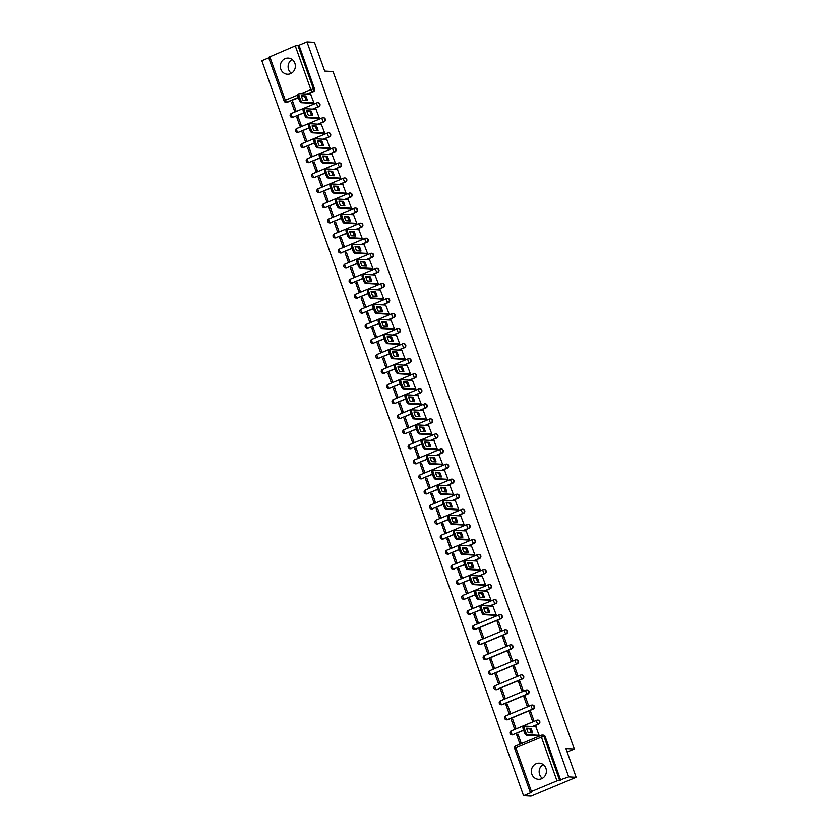 <?xml version="1.0" encoding="UTF-8"?>
<svg xmlns="http://www.w3.org/2000/svg" width="838" height="838" viewBox="0 0 838 838"><rect width="100%" height="100%" fill="white"/><g stroke="black" fill="none" stroke-linecap="round" stroke-linejoin="round"><path stroke-width="1.26" d="M312.951 109.139L318.807 106.698A2.074 1.927 -86.8 0 0 318.031 102.697M318.314 124.202L324.17 121.761A2.074 1.927 -86.8 0 0 323.395 117.76M323.667 139.255L329.533 136.814A2.074 1.927 -86.8 0 0 328.747 132.813M329.03 154.318L334.896 151.877A2.074 1.927 -86.8 0 0 334.111 147.876M334.393 169.37L340.249 166.93A2.074 1.927 -86.8 0 0 339.474 162.928M339.757 184.433L345.612 181.993A2.074 1.927 -86.8 0 0 344.837 177.991M345.12 199.496L350.975 197.045A2.074 1.927 -86.8 0 0 350.2 193.054M350.483 214.549L356.339 212.108A2.074 1.927 -86.8 0 0 355.563 208.107M355.846 229.612L361.702 227.161A2.074 1.927 -86.8 0 0 360.927 223.17M361.209 244.665L367.065 242.224A2.074 1.927 -86.8 0 0 366.29 238.222M366.573 259.728L372.428 257.287A2.074 1.927 -86.8 0 0 371.653 253.286M371.925 274.78L377.791 272.34A2.074 1.927 -86.8 0 0 377.006 268.338M377.289 289.843L383.155 287.403A2.074 1.927 -86.8 0 0 382.369 283.401M382.652 304.896L388.507 302.455A2.074 1.927 -86.8 0 0 387.732 298.454M388.015 319.959L393.87 317.518A2.074 1.927 -86.8 0 0 393.095 313.517M393.378 335.011L399.234 332.571A2.074 1.927 -86.8 0 0 398.459 328.58M398.741 350.075L404.597 347.634A2.074 1.927 -86.8 0 0 403.822 343.632M404.105 365.138L409.96 362.686A2.074 1.927 -86.8 0 0 409.185 358.695M409.468 380.19L415.323 377.749A2.074 1.927 -86.8 0 0 414.548 373.748M414.831 395.253L420.686 392.813A2.074 1.927 -86.8 0 0 419.911 388.811M420.184 410.306L426.05 407.865A2.074 1.927 -86.8 0 0 425.264 403.864M425.547 425.369L431.413 422.928A2.074 1.927 -86.8 0 0 430.627 418.927M430.91 440.421L436.766 437.981A2.074 1.927 -86.8 0 0 435.99 433.979M436.273 455.484L442.129 453.044A2.074 1.927 -86.8 0 0 441.354 449.042M441.636 470.537L447.492 468.096A2.074 1.927 -86.8 0 0 446.717 464.095M447 485.6L452.855 483.159A2.074 1.927 -86.8 0 0 452.08 479.158M452.363 500.663L458.218 498.212A2.074 1.927 -86.8 0 0 457.443 494.221M457.726 515.716L463.582 513.275A2.074 1.927 -86.8 0 0 462.806 509.274M463.089 530.779L468.945 528.328A2.074 1.927 -86.8 0 0 468.17 524.337M468.442 545.831L474.308 543.391A2.074 1.927 -86.8 0 0 473.522 539.389M473.805 560.894L479.671 558.454A2.074 1.927 -86.8 0 0 478.886 554.452M479.168 575.947L485.024 573.506A2.074 1.927 -86.8 0 0 484.249 569.505M484.532 591.01L490.387 588.569A2.074 1.927 -86.8 0 0 489.612 584.568M489.895 606.063L495.75 603.622A2.074 1.927 -86.8 0 0 494.975 599.62M474.559 629.443A2.074 1.927 -86.8 0 0 475.565 629.338L501.114 618.685A2.074 1.927 -86.8 0 0 500.338 614.683M479.923 644.506A2.074 1.927 -86.8 0 0 480.928 644.391L506.477 633.738A2.074 1.927 -86.8 0 0 505.702 629.747M485.286 659.569A2.074 1.927 -86.8 0 0 486.291 659.454L511.84 648.801A2.074 1.927 -86.8 0 0 511.065 644.799M490.649 674.621A2.074 1.927 -86.8 0 0 491.655 674.506L517.203 663.853A2.074 1.927 -86.8 0 0 516.428 659.862M496.002 689.684A2.074 1.927 -86.8 0 0 497.018 689.569L522.566 678.916A2.074 1.927 -86.8 0 0 521.781 674.915M501.365 704.737A2.074 1.927 -86.8 0 0 502.381 704.622L527.93 693.979A2.074 1.927 -86.8 0 0 527.144 689.978M506.728 719.8A2.074 1.927 -86.8 0 0 507.744 719.685L533.282 709.032A2.074 1.927 -86.8 0 0 532.507 705.03M532.79 726.536L538.645 724.095A2.074 1.927 -86.8 0 0 537.87 720.093M531.837 774.134A8.087 7.532 -86.8 0 0 538.425 779.267A8.087 7.532 -86.8 0 0 545.926 768.268A8.087 7.532 -86.8 0 0 539.337 763.135A8.087 7.532 -86.8 0 0 531.837 774.134M543.171 764.518A8.087 7.532 -86.8 0 0 539.641 774.574A8.087 7.532 -86.8 0 0 542.395 778.324M280.782 69.093A8.087 7.532 -86.8 0 0 287.371 74.236A8.087 7.532 -86.8 0 0 294.871 63.227A8.087 7.532 -86.8 0 0 288.282 58.094A8.087 7.532 -86.8 0 0 280.782 69.093M292.116 59.488A8.087 7.532 -86.8 0 0 288.586 69.533A8.087 7.532 -86.8 0 0 291.341 73.283M268.726 57.843L261.844 60.713L523.551 795.681L531.543 792.35L530.234 792.224L531.439 791.491L556.977 780.838L541.411 737.115L515.862 747.758L531.439 791.491M576.156 777.287L568.688 776.868L306.98 41.9L314.449 42.319L324.694 71.083L333.053 71.555L574.281 748.994L565.912 748.523L576.156 777.287L531.02 796.1L523.551 795.681M268.673 57.319L295.269 45.88L298.988 45.231L314.564 88.954A2.074 1.927 93.2 0 1 313.443 91.646L307.588 94.086M302.214 96.318L301.596 96.58M298.454 97.889L286.732 102.226A2.074 1.927 93.2 0 1 285.926 102.362L287.088 102.425A2.074 1.927 -86.8 0 0 287.895 102.288M298.988 45.231L306.98 41.9M560.695 780.188L545.129 736.466L541.411 737.115A2.074 0.681 -112.6 0 1 541.358 735.24A2.074 0.681 -112.6 0 1 541.474 735.219A2.074 1.927 93.2 0 1 543.967 736.403L559.533 780.126L568.688 776.868M559.533 780.126L556.977 780.838M537.734 735.785L539.117 735.314L535.838 726.703M516.617 734.716L519.707 743.4L521.068 742.835L517.968 734.151L516.617 734.716L518.209 734.811M511.253 719.653L514.354 728.348L515.705 727.782L512.615 719.098L511.253 719.653L512.846 719.748M529.312 712.132L532.402 720.816L533.754 720.251L530.664 711.567L529.312 712.132L530.894 712.216M505.89 704.601L508.991 713.285L510.342 712.719L507.252 704.035L505.89 704.601L507.482 704.685M523.949 697.069L527.039 705.764L528.401 705.198L525.3 696.504L523.949 697.069L525.531 697.164M500.537 689.538L503.628 698.232L504.979 697.666L501.889 688.972L500.537 689.538L502.119 689.632M518.586 682.017L521.676 690.701L523.038 690.135L519.937 681.451L518.586 682.017L520.178 682.101M495.174 674.485L498.264 683.169L499.616 682.603L496.525 673.92L495.174 674.485L496.756 674.569M513.223 666.954L516.323 675.648L517.675 675.082L514.574 666.388L513.223 666.954L514.815 667.048M489.811 659.422L492.901 668.116L494.252 667.551L491.162 658.857L489.811 659.422L491.393 659.516M507.859 651.901L510.96 660.585L512.311 660.019L509.221 651.336L507.859 651.901L509.452 651.985M484.448 644.37L487.538 653.053L488.889 652.488L485.799 643.804L484.448 644.37L486.03 644.453M502.496 636.838L505.597 645.532L506.948 644.967L503.858 636.272L502.496 636.838L504.088 636.932M479.085 629.307L482.175 638.001L483.536 637.435L480.436 628.741L479.085 629.307L480.666 629.401M497.144 621.786L500.234 630.469L501.585 629.904L498.495 621.22L497.144 621.786L498.725 621.869M473.721 614.254L476.812 622.938L478.173 622.372L475.073 613.688L473.721 614.254L475.314 614.338M494.839 615.322L496.222 614.851L492.943 606.241M468.358 599.191L471.448 607.875L472.81 607.32L469.709 598.625L468.358 599.191L469.95 599.285M489.476 600.259L490.859 599.788L487.58 591.178M462.995 584.128L466.096 592.822L467.447 592.257L464.357 583.573L462.995 584.128L464.587 584.222M484.113 585.207L485.495 584.725L482.217 576.125M457.632 569.075L460.732 577.759L462.084 577.193L458.994 568.51L457.632 569.075L459.224 569.159M478.749 570.144L480.143 569.672L476.853 561.062M452.279 554.012L455.369 562.707L456.72 562.141L453.63 553.457L452.279 554.012L453.861 554.107M473.386 555.081L474.779 554.609L471.49 546.009M446.916 538.96L450.006 547.643L451.357 547.078L448.267 538.394L446.916 538.96L448.498 539.044M468.023 540.028L469.416 539.557L466.127 530.946M441.553 523.897L444.643 532.591L445.994 532.025L442.904 523.331L441.553 523.897L443.134 523.991M462.67 524.965L464.053 524.494L460.764 515.883M436.189 508.844L439.28 517.528L440.631 516.962L437.541 508.278L436.189 508.844L437.771 508.928M457.307 509.913L458.69 509.441L455.411 500.831M430.826 493.781L433.916 502.475L435.278 501.91L432.178 493.215L430.826 493.781L432.408 493.875M451.944 494.849L453.327 494.378L450.048 485.768M425.463 478.728L428.553 487.412L429.915 486.847L426.814 478.163L425.463 478.728L427.055 478.812M446.581 479.797L447.963 479.326L444.685 470.715M420.1 463.665L423.19 472.349L424.552 471.794L421.451 463.1L420.1 463.665L421.692 463.76M441.217 464.734L442.6 464.262L439.322 455.652M414.737 448.613L417.837 457.297L419.189 456.731L416.098 448.047L414.737 448.613L416.329 448.697M435.854 449.681L437.237 449.199L433.958 440.599M409.373 433.55L412.474 442.234L413.825 441.668L410.735 432.984L409.373 433.55L410.966 433.644M430.491 434.618L431.884 434.147L428.595 425.536M404.021 418.487L407.111 427.181L408.462 426.615L405.372 417.932L404.021 418.487L405.602 418.581M425.128 419.566L426.521 419.084L423.232 410.484M398.658 403.434L401.748 412.118L403.099 411.552L400.009 402.869L398.658 403.434L400.239 403.518M419.765 404.503L421.158 404.031L417.869 395.421M393.294 388.371L396.384 397.065L397.736 396.5L394.646 387.805L393.294 388.371L394.876 388.465M414.412 389.44L415.795 388.968L412.506 380.358M387.931 373.319L391.021 382.002L392.373 381.437L389.282 372.753L387.931 373.319L389.513 373.402M409.049 374.387L410.431 373.916L407.153 365.305M382.568 358.255L385.658 366.95L387.02 366.384L383.919 357.69L382.568 358.255L384.15 358.35M403.686 359.324L405.068 358.853L401.79 350.242M377.205 343.203L380.295 351.887L381.657 351.321L378.556 342.637L377.205 343.203L378.797 343.287M398.322 344.271L399.705 343.8L396.426 335.19M371.842 328.14L374.942 336.824L376.293 336.268L373.193 327.574L371.842 328.14L373.434 328.234M392.959 329.208L394.342 328.737L391.063 320.126M366.478 313.087L369.579 321.771L370.93 321.205L367.84 312.522L366.478 313.087L368.071 313.171M387.596 314.156L388.979 313.684L385.7 305.074M361.115 298.024L364.216 306.708L365.567 306.153L362.477 297.459L361.115 298.024L362.707 298.119M382.233 299.093L383.626 298.621L380.337 290.011M355.762 282.961L358.853 291.655L360.204 291.09L357.114 282.406L355.762 282.961L357.344 283.055M376.87 284.04L378.263 283.558L374.974 274.958M350.399 267.909L353.489 276.592L354.841 276.027L351.751 267.343L350.399 267.909L351.981 267.992M371.506 268.977L372.9 268.506L369.61 259.895M345.036 252.846L348.126 261.54L349.477 260.974L346.387 252.29L345.036 252.846L346.618 252.94M366.154 253.914L367.536 253.443L364.247 244.843M339.673 237.793L342.763 246.477L344.114 245.911L341.024 237.227L339.673 237.793L341.255 237.877M360.79 238.861L362.173 238.39L358.894 229.78M334.31 222.73L337.4 231.424L338.762 230.859L335.661 222.164L334.31 222.73L335.891 222.824M355.427 223.798L356.81 223.327L353.531 214.717M328.946 207.677L332.037 216.361L333.398 215.795L330.298 207.112L328.946 207.677L330.539 207.761M350.064 208.746L351.447 208.274L348.168 199.664M323.583 192.614L326.684 201.309L328.035 200.743L324.935 192.049L323.583 192.614L325.175 192.709M344.701 193.683L346.084 193.211L342.805 184.601M318.22 177.562L321.321 186.246L322.672 185.68L319.582 176.996L318.22 177.562L319.812 177.646M339.338 178.63L340.72 178.159L337.442 169.548M312.857 162.499L315.957 171.182L317.309 170.627L314.219 161.933L312.857 162.499L314.449 162.593M333.974 163.567L335.368 163.096L332.078 154.485M307.504 147.446L310.594 156.13L311.946 155.564L308.855 146.88L307.504 147.446L309.086 147.53M328.611 148.515L330.004 148.033L326.715 139.433M302.141 132.383L305.231 141.067L306.582 140.501L303.492 131.817L302.141 132.383L303.723 132.477M323.248 133.452L324.641 132.98L321.352 124.37M296.778 117.32L299.868 126.014L301.219 125.449L298.129 116.765L296.778 117.32L298.359 117.414M317.895 118.388L319.278 117.917L315.989 109.317M291.415 102.267L294.505 110.951L295.856 110.386L292.766 101.702L291.415 102.267L292.996 102.351M312.532 103.336L313.915 102.865L310.636 94.254M307.577 111.381L306.959 111.632M303.806 112.952L292.85 117.33A2.074 1.927 93.2 0 1 292.043 117.467L292.452 117.488A2.074 1.927 -86.8 0 0 293.258 117.351M312.941 126.444L312.323 126.695M309.17 128.005L298.213 132.383A2.074 1.927 93.2 0 1 297.406 132.519L297.815 132.551A2.074 1.927 -86.8 0 0 298.621 132.404M318.304 141.496L317.686 141.758M314.533 143.068L303.566 147.446A2.074 1.927 93.2 0 1 302.769 147.582L303.178 147.603A2.074 1.927 -86.8 0 0 303.985 147.467M323.667 156.559L323.049 156.811M319.896 158.12L308.929 162.499A2.074 1.927 93.2 0 1 308.133 162.635L308.541 162.666A2.074 1.927 -86.8 0 0 309.348 162.52M329.03 171.612L328.412 171.874M325.259 173.183L314.292 177.562A2.074 1.927 93.2 0 1 313.485 177.698L313.904 177.719A2.074 1.927 -86.8 0 0 314.711 177.583M334.383 186.675L333.775 186.926M330.622 188.246L319.655 192.614A2.074 1.927 93.2 0 1 318.849 192.761L319.268 192.782A2.074 1.927 -86.8 0 0 320.074 192.646M339.746 201.728L339.128 201.989M335.986 203.299L325.018 207.677A2.074 1.927 93.2 0 1 324.212 207.814L324.631 207.834A2.074 1.927 -86.8 0 0 325.427 207.698M345.109 216.791L344.491 217.042M341.349 218.362L330.382 222.73A2.074 1.927 93.2 0 1 329.575 222.877L329.994 222.898A2.074 1.927 -86.8 0 0 330.79 222.761M350.473 231.843L349.855 232.105M346.712 233.414L335.745 237.793A2.074 1.927 93.2 0 1 334.938 237.929L335.347 237.95A2.074 1.927 -86.8 0 0 336.153 237.814M355.836 246.906L355.218 247.158M352.065 248.477L341.108 252.856A2.074 1.927 93.2 0 1 340.301 252.992L340.71 253.013A2.074 1.927 -86.8 0 0 341.516 252.877M361.199 261.959L360.581 262.221M357.428 263.53L346.471 267.909A2.074 1.927 93.2 0 1 345.665 268.045L346.073 268.076A2.074 1.927 -86.8 0 0 346.88 267.93M366.562 277.022L365.944 277.284M362.791 278.593L351.824 282.972A2.074 1.927 93.2 0 1 351.028 283.108L351.436 283.129A2.074 1.927 -86.8 0 0 352.243 282.993M371.925 292.085L371.307 292.336M368.154 293.646L357.187 298.024A2.074 1.927 93.2 0 1 356.391 298.16L356.799 298.192A2.074 1.927 -86.8 0 0 357.606 298.045M377.289 307.137L376.671 307.399M373.518 308.709L362.55 313.087A2.074 1.927 93.2 0 1 361.744 313.223L362.163 313.244A2.074 1.927 -86.8 0 0 362.969 313.108M382.641 322.201L382.034 322.452M378.881 323.772L367.913 328.14A2.074 1.927 93.2 0 1 367.107 328.286L367.526 328.307A2.074 1.927 -86.8 0 0 368.332 328.161M388.004 337.253L387.386 337.515M384.244 338.824L373.277 343.203A2.074 1.927 93.2 0 1 372.47 343.339L372.889 343.36A2.074 1.927 -86.8 0 0 373.685 343.224M393.368 352.316L392.75 352.568M389.607 353.887L378.64 358.255A2.074 1.927 93.2 0 1 377.833 358.402L378.252 358.423A2.074 1.927 -86.8 0 0 379.048 358.287M398.731 367.369L398.113 367.631M394.97 368.94L384.003 373.319A2.074 1.927 93.2 0 1 383.196 373.455L383.605 373.476A2.074 1.927 -86.8 0 0 384.412 373.339M404.094 382.432L403.476 382.683M400.323 384.003L389.366 388.371A2.074 1.927 93.2 0 1 388.56 388.518L388.968 388.539A2.074 1.927 -86.8 0 0 389.775 388.403M409.457 397.484L408.839 397.746M405.686 399.056L394.729 403.434A2.074 1.927 93.2 0 1 393.923 403.57L394.331 403.591A2.074 1.927 -86.8 0 0 395.138 403.455M414.82 412.547L414.202 412.799M411.049 414.119L400.082 418.497A2.074 1.927 93.2 0 1 399.286 418.633L399.695 418.654A2.074 1.927 -86.8 0 0 400.501 418.518M420.184 427.61L419.566 427.862M416.413 429.171L405.445 433.55A2.074 1.927 93.2 0 1 404.649 433.686L405.058 433.717A2.074 1.927 -86.8 0 0 405.864 433.571M425.547 442.663L424.929 442.925M421.776 444.234L410.809 448.613A2.074 1.927 93.2 0 1 410.002 448.749L410.421 448.77A2.074 1.927 -86.8 0 0 411.228 448.634M430.9 457.726L430.292 457.977M427.139 459.287L416.172 463.665A2.074 1.927 93.2 0 1 415.365 463.802L415.784 463.833A2.074 1.927 -86.8 0 0 416.591 463.686M436.263 472.779L435.645 473.041M432.502 474.35L421.535 478.728A2.074 1.927 93.2 0 1 420.728 478.865L421.147 478.886A2.074 1.927 -86.8 0 0 421.943 478.749M441.626 487.842L441.008 488.093M437.865 489.413L426.898 493.781A2.074 1.927 93.2 0 1 426.092 493.928L426.511 493.949A2.074 1.927 -86.8 0 0 427.307 493.812M446.989 502.894L446.371 503.156M443.229 504.466L432.261 508.844A2.074 1.927 93.2 0 1 431.455 508.98L431.863 509.001A2.074 1.927 -86.8 0 0 432.67 508.865M452.352 517.957L451.734 518.209M448.581 519.529L437.625 523.897A2.074 1.927 93.2 0 1 436.818 524.043L437.227 524.064A2.074 1.927 -86.8 0 0 438.033 523.928M457.716 533.01L457.098 533.272M453.945 534.581L442.988 538.96A2.074 1.927 93.2 0 1 442.181 539.096L442.59 539.117A2.074 1.927 -86.8 0 0 443.396 538.981M463.079 548.073L462.461 548.324M459.308 549.644L448.34 554.023A2.074 1.927 93.2 0 1 447.544 554.159L447.953 554.18A2.074 1.927 -86.8 0 0 448.759 554.044M468.442 563.126L467.824 563.387M464.671 564.697L453.704 569.075A2.074 1.927 93.2 0 1 452.908 569.212L453.316 569.243A2.074 1.927 -86.8 0 0 454.123 569.096M473.795 578.189L473.187 578.45M470.034 579.76L459.067 584.138A2.074 1.927 93.2 0 1 458.26 584.275L458.679 584.296A2.074 1.927 -86.8 0 0 459.486 584.159M479.158 593.252L478.55 593.503M475.397 594.812L464.43 599.191A2.074 1.927 93.2 0 1 463.624 599.327L464.043 599.359A2.074 1.927 -86.8 0 0 464.849 599.212M484.521 608.304L483.903 608.566M480.761 609.875L469.793 614.254A2.074 1.927 93.2 0 1 468.987 614.39L469.406 614.411A2.074 1.927 -86.8 0 0 470.202 614.275M527.416 728.777L526.809 729.029M523.656 730.338L512.688 734.716A2.074 1.927 93.2 0 1 511.882 734.853L512.301 734.884A2.074 1.927 -86.8 0 0 513.107 734.737M567.137 751.969L574.281 748.994M545.129 736.466A2.074 1.927 -86.8 0 0 543.443 735.146L542.28 735.083A2.074 2.074 0 0 0 541.358 735.24L515.82 745.893A2.074 0.681 -112.6 0 1 515.925 745.872L541.275 735.303M530.946 728.421A6.474 2.137 -112.6 0 1 532.57 732.957L528.223 732.705A6.474 2.137 -112.6 0 1 526.599 728.17L530.946 728.421L529.773 728.903A6.474 2.137 -112.6 0 1 531.271 732.883M529.773 728.903L526.725 728.735M537.954 735.795L526.474 735.146A3.111 1.027 -112.6 0 1 524.316 732.192L523.321 729.395A3.111 1.027 -112.6 0 1 523.247 726.588A3.111 1.027 -112.6 0 1 523.415 726.556M536.058 726.714L524.588 726.075A3.111 1.027 67.4 0 0 524.42 726.096A3.111 1.027 67.4 0 0 524.494 728.903L525.489 731.7A3.111 1.027 67.4 0 0 527.647 734.664L526.474 735.146M539.117 735.303L527.647 734.664M488.051 607.948A6.474 2.137 -112.6 0 1 489.664 612.484L485.328 612.243A6.474 2.137 -112.6 0 1 483.704 607.707L488.051 607.948L486.878 608.44A6.474 2.137 -112.6 0 1 488.376 612.41M486.878 608.44L483.83 608.262M495.059 615.333L483.578 614.683A3.111 1.027 -112.6 0 1 481.421 611.73L480.425 608.922A3.111 1.027 -112.6 0 1 480.352 606.115A3.111 1.027 -112.6 0 1 480.52 606.094M493.163 606.251L481.693 605.602A3.111 1.027 67.4 0 0 481.525 605.633A3.111 1.027 67.4 0 0 481.599 608.44L482.594 611.237A3.111 1.027 67.4 0 0 484.752 614.191L483.578 614.683M496.222 614.841L484.752 614.191M482.688 592.895A6.474 2.137 -112.6 0 1 484.312 597.431L479.965 597.18A6.474 2.137 -112.6 0 1 478.341 592.644L482.688 592.895L481.515 593.377A6.474 2.137 -112.6 0 1 483.013 597.358M481.515 593.377L478.467 593.21M489.696 600.27L478.215 599.631A3.111 1.027 -112.6 0 1 476.057 596.666L475.062 593.87A3.111 1.027 -112.6 0 1 474.989 591.062A3.111 1.027 -112.6 0 1 475.156 591.031M487.8 591.188L476.33 590.549A3.111 1.027 67.4 0 0 476.162 590.57A3.111 1.027 67.4 0 0 476.235 593.377L477.231 596.174A3.111 1.027 67.4 0 0 479.388 599.139L478.215 599.631M490.859 599.788L479.388 599.139M477.325 577.832A6.474 2.137 -112.6 0 1 478.948 582.368L474.601 582.127A6.474 2.137 -112.6 0 1 472.988 577.591L477.325 577.832L476.152 578.325A6.474 2.137 -112.6 0 1 477.65 582.295M476.152 578.325L473.114 578.147M484.333 585.217L472.852 584.568A3.111 1.027 -112.6 0 1 470.694 581.603L469.699 578.807A3.111 1.027 -112.6 0 1 469.626 575.999A3.111 1.027 -112.6 0 1 469.793 575.978M482.437 576.135L470.966 575.486A3.111 1.027 67.4 0 0 470.799 575.517A3.111 1.027 67.4 0 0 470.872 578.325L471.867 581.122A3.111 1.027 67.4 0 0 474.025 584.076L472.852 584.568M485.495 584.725L474.025 584.076M471.972 562.769A6.474 2.137 -112.6 0 1 473.585 567.316L469.238 567.064A6.474 2.137 -112.6 0 1 467.625 562.528L471.972 562.769L470.799 563.262A6.474 2.137 -112.6 0 1 472.286 567.242M470.799 563.262L467.751 563.094M478.969 570.154L467.489 569.505A3.111 1.027 -112.6 0 1 465.331 566.551L464.336 563.754A3.111 1.027 -112.6 0 1 464.262 560.947A3.111 1.027 -112.6 0 1 464.43 560.915M477.073 561.072L465.603 560.433A3.111 1.027 67.4 0 0 465.436 560.454A3.111 1.027 67.4 0 0 465.509 563.262L466.504 566.059A3.111 1.027 67.4 0 0 468.662 569.023L467.489 569.505M480.132 569.662L468.662 569.023M466.609 547.717A6.474 2.137 -112.6 0 1 468.222 552.252L463.875 552.012A6.474 2.137 -112.6 0 1 462.262 547.476L466.609 547.717L465.436 548.209A6.474 2.137 -112.6 0 1 466.923 552.179M465.436 548.209L462.387 548.031M473.617 555.102L462.126 554.452A3.111 1.027 -112.6 0 1 459.968 551.488L458.973 548.691A3.111 1.027 -112.6 0 1 458.899 545.884A3.111 1.027 -112.6 0 1 459.067 545.863M471.71 546.02L460.24 545.37A3.111 1.027 67.4 0 0 460.072 545.402A3.111 1.027 67.4 0 0 460.146 548.199L461.141 551.006A3.111 1.027 67.4 0 0 463.299 553.96L462.126 554.452M474.779 554.609L463.299 553.96M461.246 532.654A6.474 2.137 -112.6 0 1 462.859 537.189L458.512 536.949A6.474 2.137 -112.6 0 1 456.899 532.413L461.246 532.654L460.072 533.146A6.474 2.137 -112.6 0 1 461.56 537.116M460.072 533.146L457.024 532.978M468.253 540.039L456.762 539.389A3.111 1.027 -112.6 0 1 454.605 536.435L453.609 533.638A3.111 1.027 -112.6 0 1 453.536 530.831A3.111 1.027 -112.6 0 1 453.704 530.8M466.357 530.957L454.877 530.307A3.111 1.027 67.4 0 0 454.709 530.339A3.111 1.027 67.4 0 0 454.783 533.146L455.778 535.943A3.111 1.027 67.4 0 0 457.936 538.907L456.762 539.389M469.416 539.546L457.936 538.907M455.882 517.601A6.474 2.137 -112.6 0 1 457.496 522.137L453.149 521.896A6.474 2.137 -112.6 0 1 451.535 517.35L455.882 517.601L454.709 518.094A6.474 2.137 -112.6 0 1 456.197 522.064M454.709 518.094L451.661 517.915M462.89 524.986L451.399 524.337A3.111 1.027 -112.6 0 1 449.241 521.372L448.246 518.575A3.111 1.027 -112.6 0 1 448.173 515.768A3.111 1.027 -112.6 0 1 448.34 515.747M460.994 515.904L449.514 515.255A3.111 1.027 67.4 0 0 449.346 515.276A3.111 1.027 67.4 0 0 449.419 518.083L450.415 520.89A3.111 1.027 67.4 0 0 452.572 523.844L451.399 524.337M464.053 524.494L452.572 523.844M450.519 502.538A6.474 2.137 -112.6 0 1 452.132 507.074L447.785 506.833A6.474 2.137 -112.6 0 1 446.172 502.297L450.519 502.538L449.346 503.03A6.474 2.137 -112.6 0 1 450.834 507M449.346 503.03L446.298 502.863M457.527 509.923L446.036 509.274A3.111 1.027 -112.6 0 1 443.878 506.32L442.883 503.512A3.111 1.027 -112.6 0 1 442.82 500.715A3.111 1.027 -112.6 0 1 442.977 500.684M455.631 500.841L444.15 500.192A3.111 1.027 67.4 0 0 443.993 500.223A3.111 1.027 67.4 0 0 444.056 503.03L445.062 505.827A3.111 1.027 67.4 0 0 447.209 508.792L446.036 509.274M458.69 509.431L447.209 508.792M445.156 487.486A6.474 2.137 -112.6 0 1 446.769 492.021L442.422 491.77A6.474 2.137 -112.6 0 1 440.809 487.234L445.156 487.486L443.983 487.967A6.474 2.137 -112.6 0 1 445.47 491.948M443.983 487.967L440.935 487.8M452.164 494.86L440.673 494.221A3.111 1.027 -112.6 0 1 438.525 491.257L437.52 488.46A3.111 1.027 -112.6 0 1 437.457 485.652A3.111 1.027 -112.6 0 1 437.614 485.631M450.268 485.789L438.787 485.139A3.111 1.027 67.4 0 0 438.63 485.16A3.111 1.027 67.4 0 0 438.693 487.967L439.699 490.764A3.111 1.027 67.4 0 0 441.856 493.729L440.673 494.221M453.327 494.378L441.856 493.729M439.793 472.423A6.474 2.137 -112.6 0 1 441.406 476.958L437.069 476.717A6.474 2.137 -112.6 0 1 435.446 472.182L439.793 472.423L438.62 472.915A6.474 2.137 -112.6 0 1 440.118 476.885M438.62 472.915L435.571 472.737M446.801 479.807L435.32 479.158A3.111 1.027 -112.6 0 1 433.162 476.204L432.167 473.397A3.111 1.027 -112.6 0 1 432.094 470.589A3.111 1.027 -112.6 0 1 432.261 470.568M444.905 470.726L433.435 470.076A3.111 1.027 67.4 0 0 433.267 470.108A3.111 1.027 67.4 0 0 433.34 472.915L434.335 475.712A3.111 1.027 67.4 0 0 436.493 478.666L435.32 479.158M447.963 479.315L436.493 478.666M434.43 457.37A6.474 2.137 -112.6 0 1 436.053 461.906L431.706 461.654A6.474 2.137 -112.6 0 1 430.083 457.119L434.43 457.37L433.256 457.852A6.474 2.137 -112.6 0 1 434.754 461.832M433.256 457.852L430.208 457.684M441.437 464.744L429.957 464.105A3.111 1.027 -112.6 0 1 427.799 461.141L426.804 458.344A3.111 1.027 -112.6 0 1 426.731 455.537A3.111 1.027 -112.6 0 1 426.898 455.505M439.541 455.663L428.071 455.024A3.111 1.027 67.4 0 0 427.904 455.044A3.111 1.027 67.4 0 0 427.977 457.852L428.972 460.649A3.111 1.027 67.4 0 0 431.13 463.613L429.957 464.105M442.6 464.262L431.13 463.613M429.066 442.307A6.474 2.137 -112.6 0 1 430.69 446.843L426.343 446.602A6.474 2.137 -112.6 0 1 424.73 442.066L429.066 442.307L427.893 442.799A6.474 2.137 -112.6 0 1 429.391 446.769M427.893 442.799L424.856 442.621M436.074 449.692L424.594 449.042A3.111 1.027 -112.6 0 1 422.436 446.088L421.441 443.281A3.111 1.027 -112.6 0 1 421.367 440.474A3.111 1.027 -112.6 0 1 421.535 440.453M434.178 440.61L422.708 439.96A3.111 1.027 67.4 0 0 422.541 439.992A3.111 1.027 67.4 0 0 422.614 442.799L423.609 445.596A3.111 1.027 67.4 0 0 425.767 448.55L424.594 449.042M437.237 449.199L425.767 448.55M423.714 427.244A6.474 2.137 -112.6 0 1 425.327 431.79L420.98 431.539A6.474 2.137 -112.6 0 1 419.367 427.003L423.714 427.244L422.541 427.736A6.474 2.137 -112.6 0 1 424.028 431.717M422.541 427.736L419.492 427.569M430.711 434.629L419.23 433.979A3.111 1.027 -112.6 0 1 417.073 431.025L416.077 428.228A3.111 1.027 -112.6 0 1 416.004 425.421A3.111 1.027 -112.6 0 1 416.172 425.39M428.815 425.547L417.345 424.908A3.111 1.027 67.4 0 0 417.177 424.929A3.111 1.027 67.4 0 0 417.251 427.736L418.246 430.533A3.111 1.027 67.4 0 0 420.404 433.497L419.23 433.979M431.874 434.136L420.404 433.497M418.351 412.191A6.474 2.137 -112.6 0 1 419.964 416.727L415.617 416.486A6.474 2.137 -112.6 0 1 414.003 411.95L418.351 412.191L417.177 412.684A6.474 2.137 -112.6 0 1 418.665 416.654M417.177 412.684L414.129 412.506M425.358 419.576L413.867 418.927A3.111 1.027 -112.6 0 1 411.709 415.962L410.714 413.165A3.111 1.027 -112.6 0 1 410.641 410.358A3.111 1.027 -112.6 0 1 410.809 410.337M423.452 410.494L411.982 409.845A3.111 1.027 67.4 0 0 411.814 409.876A3.111 1.027 67.4 0 0 411.887 412.673L412.883 415.48A3.111 1.027 67.4 0 0 415.04 418.434L413.867 418.927M426.521 419.084L415.04 418.434M412.987 397.128A6.474 2.137 -112.6 0 1 414.601 401.674L410.253 401.423A6.474 2.137 -112.6 0 1 408.64 396.887L412.987 397.128L411.814 397.621A6.474 2.137 -112.6 0 1 413.302 401.601M411.814 397.621L408.766 397.453M419.995 404.513L408.504 403.864A3.111 1.027 -112.6 0 1 406.346 400.91L405.351 398.113A3.111 1.027 -112.6 0 1 405.278 395.306A3.111 1.027 -112.6 0 1 405.445 395.274M418.099 395.431L406.619 394.792A3.111 1.027 67.4 0 0 406.451 394.813A3.111 1.027 67.4 0 0 406.524 397.621L407.519 400.417A3.111 1.027 67.4 0 0 409.677 403.382L408.504 403.864M421.158 404.021L409.677 403.382M407.624 382.076A6.474 2.137 -112.6 0 1 409.237 386.611L404.89 386.37A6.474 2.137 -112.6 0 1 403.277 381.824L407.624 382.076L406.451 382.568A6.474 2.137 -112.6 0 1 407.938 386.538M406.451 382.568L403.403 382.39M414.632 389.461L403.141 388.811A3.111 1.027 -112.6 0 1 400.983 385.847L399.988 383.05A3.111 1.027 -112.6 0 1 399.915 380.243A3.111 1.027 -112.6 0 1 400.082 380.222M412.736 380.379L401.255 379.729A3.111 1.027 67.4 0 0 401.088 379.75A3.111 1.027 67.4 0 0 401.161 382.557L402.156 385.365A3.111 1.027 67.4 0 0 404.314 388.319L403.141 388.811M415.795 388.968L404.314 388.319M402.261 367.013A6.474 2.137 -112.6 0 1 403.874 371.548L399.527 371.307A6.474 2.137 -112.6 0 1 397.914 366.772L402.261 367.013L401.088 367.505A6.474 2.137 -112.6 0 1 402.575 371.475M401.088 367.505L398.04 367.337M409.269 374.397L397.778 373.748A3.111 1.027 -112.6 0 1 395.62 370.794L394.625 367.997A3.111 1.027 -112.6 0 1 394.562 365.19A3.111 1.027 -112.6 0 1 394.719 365.159M407.373 365.316L395.892 364.666A3.111 1.027 67.4 0 0 395.735 364.698A3.111 1.027 67.4 0 0 395.798 367.505L396.803 370.302A3.111 1.027 67.4 0 0 398.951 373.266L397.778 373.748M410.431 373.905L398.951 373.266M396.898 351.96A6.474 2.137 -112.6 0 1 398.511 356.496L394.164 356.244A6.474 2.137 -112.6 0 1 392.551 351.709L396.898 351.96L395.725 352.442A6.474 2.137 -112.6 0 1 397.212 356.422M395.725 352.442L392.676 352.274M403.906 359.345L392.414 358.695A3.111 1.027 -112.6 0 1 390.267 355.731L389.261 352.934A3.111 1.027 -112.6 0 1 389.199 350.127A3.111 1.027 -112.6 0 1 389.356 350.106M402.01 350.263L390.529 349.614A3.111 1.027 67.4 0 0 390.372 349.635A3.111 1.027 67.4 0 0 390.435 352.442L391.44 355.239A3.111 1.027 67.4 0 0 393.598 358.203L392.414 358.695M405.068 358.853L393.598 358.203M391.535 336.897A6.474 2.137 -112.6 0 1 393.158 341.433L388.811 341.192A6.474 2.137 -112.6 0 1 387.187 336.656L391.535 336.897L390.361 337.389A6.474 2.137 -112.6 0 1 391.859 341.359M390.361 337.389L387.313 337.222M398.542 344.282L387.062 343.632A3.111 1.027 -112.6 0 1 384.904 340.678L383.909 337.871A3.111 1.027 -112.6 0 1 383.835 335.074A3.111 1.027 -112.6 0 1 384.003 335.043M396.646 335.2L385.176 334.551A3.111 1.027 67.4 0 0 385.009 334.582A3.111 1.027 67.4 0 0 385.082 337.389L386.077 340.186A3.111 1.027 67.4 0 0 388.235 343.14L387.062 343.632M399.705 343.79L388.235 343.14M386.171 321.844A6.474 2.137 -112.6 0 1 387.795 326.38L383.448 326.129A6.474 2.137 -112.6 0 1 381.824 321.593L386.171 321.844L384.998 322.326A6.474 2.137 -112.6 0 1 386.496 326.307M384.998 322.326L381.95 322.159M393.179 329.219L381.699 328.58A3.111 1.027 -112.6 0 1 379.541 325.615L378.546 322.819A3.111 1.027 -112.6 0 1 378.472 320.011A3.111 1.027 -112.6 0 1 378.64 319.98M391.283 320.137L379.813 319.498A3.111 1.027 67.4 0 0 379.645 319.519A3.111 1.027 67.4 0 0 379.719 322.326L380.714 325.123A3.111 1.027 67.4 0 0 382.872 328.087L381.699 328.58M394.342 328.737L382.872 328.087M380.819 306.781A6.474 2.137 -112.6 0 1 382.432 311.317L378.085 311.076A6.474 2.137 -112.6 0 1 376.471 306.54L380.819 306.781L379.635 307.274A6.474 2.137 -112.6 0 1 381.133 311.244M379.635 307.274L376.597 307.096M387.816 314.166L376.335 313.517A3.111 1.027 -112.6 0 1 374.177 310.563L373.182 307.756A3.111 1.027 -112.6 0 1 373.109 304.948A3.111 1.027 -112.6 0 1 373.277 304.927M385.92 305.084L374.45 304.435A3.111 1.027 67.4 0 0 374.282 304.466A3.111 1.027 67.4 0 0 374.356 307.274L375.351 310.07A3.111 1.027 67.4 0 0 377.509 313.024L376.335 313.517M388.979 313.674L377.509 313.024M375.455 291.729A6.474 2.137 -112.6 0 1 377.069 296.264L372.721 296.013A6.474 2.137 -112.6 0 1 371.108 291.477L375.455 291.729L374.282 292.211A6.474 2.137 -112.6 0 1 375.77 296.191M374.282 292.211L371.234 292.043M382.453 299.103L370.972 298.464A3.111 1.027 -112.6 0 1 368.814 295.5L367.819 292.703A3.111 1.027 -112.6 0 1 367.746 289.896A3.111 1.027 -112.6 0 1 367.913 289.864M380.557 290.021L369.087 289.382A3.111 1.027 67.4 0 0 368.919 289.403A3.111 1.027 67.4 0 0 368.992 292.211L369.987 295.007A3.111 1.027 67.4 0 0 372.145 297.972L370.972 298.464M383.615 298.621L372.145 297.972M370.092 276.666A6.474 2.137 -112.6 0 1 371.705 281.201L367.358 280.96A6.474 2.137 -112.6 0 1 365.745 276.425L370.092 276.666L368.919 277.158A6.474 2.137 -112.6 0 1 370.406 281.128M368.919 277.158L365.871 276.98M377.1 284.051L365.609 283.401A3.111 1.027 -112.6 0 1 363.451 280.437L362.456 277.64A3.111 1.027 -112.6 0 1 362.383 274.833A3.111 1.027 -112.6 0 1 362.55 274.812M375.194 274.969L363.723 274.319A3.111 1.027 67.4 0 0 363.556 274.351A3.111 1.027 67.4 0 0 363.629 277.158L364.624 279.955A3.111 1.027 67.4 0 0 366.782 282.909L365.609 283.401M378.263 283.558L366.782 282.909M364.729 261.603A6.474 2.137 -112.6 0 1 366.342 266.149L361.995 265.897A6.474 2.137 -112.6 0 1 360.382 261.362L364.729 261.603L363.556 262.095A6.474 2.137 -112.6 0 1 365.043 266.075M363.556 262.095L360.508 261.927M371.737 268.988L360.246 268.338A3.111 1.027 -112.6 0 1 358.088 265.384L357.093 262.587A3.111 1.027 -112.6 0 1 357.019 259.78A3.111 1.027 -112.6 0 1 357.187 259.749M369.841 259.906L358.36 259.267A3.111 1.027 67.4 0 0 358.193 259.288A3.111 1.027 67.4 0 0 358.266 262.095L359.261 264.892A3.111 1.027 67.4 0 0 361.419 267.856L360.246 268.338M372.9 268.495L361.419 267.856M359.366 246.55A6.474 2.137 -112.6 0 1 360.979 251.086L356.632 250.845A6.474 2.137 -112.6 0 1 355.019 246.309L359.366 246.55L358.193 247.042A6.474 2.137 -112.6 0 1 359.68 251.012M358.193 247.042L355.144 246.864M366.374 253.935L354.883 253.286A3.111 1.027 -112.6 0 1 352.725 250.321L351.73 247.524A3.111 1.027 -112.6 0 1 351.656 244.717A3.111 1.027 -112.6 0 1 351.824 244.696M364.478 244.853L352.997 244.204A3.111 1.027 67.4 0 0 352.84 244.235A3.111 1.027 67.4 0 0 352.903 247.032L353.898 249.839A3.111 1.027 67.4 0 0 356.056 252.793L354.883 253.286M367.536 253.443L356.056 252.793M354.003 231.487A6.474 2.137 -112.6 0 1 355.616 236.023L351.269 235.782A6.474 2.137 -112.6 0 1 349.656 231.246L354.003 231.487L352.829 231.979A6.474 2.137 -112.6 0 1 354.317 235.949M352.829 231.979L349.781 231.812M361.01 238.872L349.519 238.222A3.111 1.027 -112.6 0 1 347.361 235.269L346.366 232.472A3.111 1.027 -112.6 0 1 346.304 229.664A3.111 1.027 -112.6 0 1 346.461 229.633M359.114 229.79L347.634 229.141A3.111 1.027 67.4 0 0 347.477 229.172A3.111 1.027 67.4 0 0 347.54 231.979L348.545 234.776A3.111 1.027 67.4 0 0 350.693 237.741L349.519 238.222M362.173 238.38L350.693 237.741M348.639 216.434A6.474 2.137 -112.6 0 1 350.253 220.97L345.905 220.729A6.474 2.137 -112.6 0 1 344.292 216.183L348.639 216.434L347.466 216.916A6.474 2.137 -112.6 0 1 348.954 220.897M347.466 216.916L344.418 216.749M355.647 223.819L344.156 223.17A3.111 1.027 -112.6 0 1 342.009 220.205L341.003 217.409A3.111 1.027 -112.6 0 1 340.94 214.601A3.111 1.027 -112.6 0 1 341.097 214.58M353.751 214.738L342.271 214.088A3.111 1.027 67.4 0 0 342.114 214.109A3.111 1.027 67.4 0 0 342.176 216.916L343.182 219.724A3.111 1.027 67.4 0 0 345.34 222.678L344.156 223.17M356.81 223.327L345.34 222.678M343.276 201.371A6.474 2.137 -112.6 0 1 344.9 205.907L340.553 205.666A6.474 2.137 -112.6 0 1 338.929 201.13L343.276 201.371L342.103 201.864A6.474 2.137 -112.6 0 1 343.601 205.834M342.103 201.864L339.055 201.696M350.284 208.756L338.803 208.107A3.111 1.027 -112.6 0 1 336.646 205.153L335.65 202.346A3.111 1.027 -112.6 0 1 335.577 199.549A3.111 1.027 -112.6 0 1 335.745 199.517M348.388 199.674L336.918 199.025A3.111 1.027 67.4 0 0 336.75 199.056A3.111 1.027 67.4 0 0 336.824 201.864L337.819 204.661A3.111 1.027 67.4 0 0 339.977 207.625L338.803 208.107M351.447 208.264L339.977 207.625M337.913 186.319A6.474 2.137 -112.6 0 1 339.537 190.855L335.19 190.603A6.474 2.137 -112.6 0 1 333.566 186.067L337.913 186.319L336.74 186.801A6.474 2.137 -112.6 0 1 338.238 190.781M336.74 186.801L333.692 186.633M344.921 193.693L333.44 193.054A3.111 1.027 -112.6 0 1 331.282 190.09L330.287 187.293A3.111 1.027 -112.6 0 1 330.214 184.486A3.111 1.027 -112.6 0 1 330.382 184.465M343.025 184.622L331.555 183.972A3.111 1.027 67.4 0 0 331.387 183.993A3.111 1.027 67.4 0 0 331.46 186.801L332.456 189.598A3.111 1.027 67.4 0 0 334.613 192.562L333.44 193.054M346.084 193.211L334.613 192.562M332.56 171.256A6.474 2.137 -112.6 0 1 334.173 175.791L329.826 175.551A6.474 2.137 -112.6 0 1 328.213 171.015L332.56 171.256L331.377 171.748A6.474 2.137 -112.6 0 1 332.875 175.718M331.377 171.748L328.339 171.57M339.558 178.641L328.077 177.991A3.111 1.027 -112.6 0 1 325.919 175.037L324.924 172.23A3.111 1.027 -112.6 0 1 324.851 169.423A3.111 1.027 -112.6 0 1 325.018 169.402M337.662 169.559L326.192 168.909A3.111 1.027 67.4 0 0 326.024 168.941A3.111 1.027 67.4 0 0 326.097 171.748L327.092 174.545A3.111 1.027 67.4 0 0 329.25 177.499L328.077 177.991M340.72 178.148L329.25 177.499M327.197 156.203A6.474 2.137 -112.6 0 1 328.81 160.739L324.463 160.487A6.474 2.137 -112.6 0 1 322.85 155.952L327.197 156.203L326.024 156.685A6.474 2.137 -112.6 0 1 327.511 160.666M326.024 156.685L322.976 156.517M334.194 163.578L322.714 162.939A3.111 1.027 -112.6 0 1 320.556 159.974L319.561 157.177A3.111 1.027 -112.6 0 1 319.488 154.37A3.111 1.027 -112.6 0 1 319.655 154.339M332.298 154.496L320.828 153.857A3.111 1.027 67.4 0 0 320.661 153.878A3.111 1.027 67.4 0 0 320.734 156.685L321.729 159.482A3.111 1.027 67.4 0 0 323.887 162.446L322.714 162.939M335.357 163.096L323.887 162.446M321.834 141.14A6.474 2.137 -112.6 0 1 323.447 145.676L319.1 145.435A6.474 2.137 -112.6 0 1 317.487 140.899L321.834 141.14L320.661 141.632A6.474 2.137 -112.6 0 1 322.148 145.603M320.661 141.632L317.612 141.454M328.842 148.525L317.351 147.876A3.111 1.027 -112.6 0 1 315.193 144.911L314.198 142.114A3.111 1.027 -112.6 0 1 314.124 139.307A3.111 1.027 -112.6 0 1 314.292 139.286M326.935 139.443L315.465 138.794A3.111 1.027 67.4 0 0 315.298 138.825A3.111 1.027 67.4 0 0 315.371 141.632L316.366 144.429A3.111 1.027 67.4 0 0 318.524 147.383L317.351 147.876M330.004 148.033L318.524 147.383M316.471 126.077A6.474 2.137 -112.6 0 1 318.084 130.623L313.737 130.372A6.474 2.137 -112.6 0 1 312.124 125.836L316.471 126.077L315.298 126.569A6.474 2.137 -112.6 0 1 316.785 130.55M315.298 126.569L312.249 126.402M323.478 133.462L311.987 132.813A3.111 1.027 -112.6 0 1 309.83 129.859L308.834 127.062A3.111 1.027 -112.6 0 1 308.761 124.254A3.111 1.027 -112.6 0 1 308.929 124.223M321.583 124.38L310.102 123.741A3.111 1.027 67.4 0 0 309.934 123.762A3.111 1.027 67.4 0 0 310.008 126.569L311.003 129.366A3.111 1.027 67.4 0 0 313.161 132.331L311.987 132.813M324.641 132.97L313.161 132.331M311.108 111.025A6.474 2.137 -112.6 0 1 312.721 115.56L308.374 115.319A6.474 2.137 -112.6 0 1 306.76 110.784L311.108 111.025L309.934 111.517A6.474 2.137 -112.6 0 1 311.422 115.487M309.934 111.517L306.886 111.339M318.115 118.409L306.624 117.76A3.111 1.027 -112.6 0 1 304.466 114.796L303.471 111.999A3.111 1.027 -112.6 0 1 303.398 109.191A3.111 1.027 -112.6 0 1 303.566 109.17M316.219 109.328L304.739 108.678A3.111 1.027 67.4 0 0 304.582 108.71A3.111 1.027 67.4 0 0 304.644 111.506L305.64 114.314A3.111 1.027 67.4 0 0 307.797 117.268L306.624 117.76M319.278 117.917L307.797 117.268M305.744 95.961A6.474 2.137 -112.6 0 1 307.357 100.497L303.01 100.256A6.474 2.137 -112.6 0 1 301.397 95.721L305.744 95.961L304.571 96.454A6.474 2.137 -112.6 0 1 306.059 100.434M304.571 96.454L301.523 96.286M312.752 103.346L301.261 102.697A3.111 1.027 -112.6 0 1 299.103 99.743L298.108 96.946A3.111 1.027 -112.6 0 1 298.045 94.139A3.111 1.027 -112.6 0 1 298.202 94.107M310.856 94.265L299.376 93.626A3.111 1.027 67.4 0 0 299.218 93.647A3.111 1.027 67.4 0 0 299.281 96.454L300.287 99.251A3.111 1.027 67.4 0 0 302.434 102.215L301.261 102.697M313.915 102.854L302.434 102.215M316.816 102.896L291.467 113.465A2.074 0.681 67.4 0 0 291.362 113.486L316.911 102.833A2.074 0.681 67.4 0 1 317.015 102.812A2.074 1.927 93.2 0 1 319.508 103.996A2.074 1.927 93.2 0 1 318.398 106.677L312.532 109.118M318.807 106.698L318.398 106.677A2.074 0.681 -112.6 0 1 316.953 104.708A2.074 0.681 67.4 0 1 316.911 102.833A2.074 2.074 0 0 1 317.822 102.676L318.231 102.697M322.18 117.959L296.83 128.528A2.074 0.681 67.4 0 0 296.725 128.539L322.274 117.886A2.074 0.681 67.4 0 1 322.379 117.875A2.074 1.927 93.2 0 1 324.872 119.048A2.074 1.927 93.2 0 1 323.751 121.73L317.895 124.181M324.17 121.761L323.751 121.73A2.074 0.681 -112.6 0 1 322.316 119.761A2.074 0.681 67.4 0 1 322.274 117.886A2.074 2.074 0 0 1 323.185 117.739L323.594 117.76M327.543 133.012L302.193 143.581A2.074 0.681 67.4 0 0 302.089 143.602L327.637 132.949A2.074 0.681 67.4 0 1 327.742 132.928A2.074 1.927 93.2 0 1 330.235 134.111A2.074 1.927 93.2 0 1 329.114 136.793L323.259 139.234M329.533 136.814L329.114 136.793A2.074 0.681 -112.6 0 1 327.679 134.824A2.074 0.681 67.4 0 1 327.637 132.949A2.074 2.074 0 0 1 328.548 132.792L328.957 132.813M332.906 148.075L307.556 158.644A2.074 0.681 67.4 0 0 307.452 158.654L332.99 148.012A2.074 0.681 67.4 0 1 333.105 147.991A2.074 1.927 93.2 0 1 335.598 149.164A2.074 1.927 93.2 0 1 334.477 151.856L328.622 154.297M334.896 151.877L334.477 151.856A2.074 0.681 -112.6 0 1 333.042 149.876A2.074 0.681 67.4 0 1 332.99 148.012A2.074 2.074 0 0 1 333.912 147.855L334.32 147.876M338.269 163.127L312.92 173.696A2.074 0.681 67.4 0 0 312.804 173.717L338.353 163.064A2.074 0.681 67.4 0 1 338.468 163.043A2.074 1.927 93.2 0 1 340.961 164.227A2.074 1.927 93.2 0 1 339.84 166.909L333.985 169.349M340.249 166.93L339.84 166.909A2.074 0.681 -112.6 0 1 338.405 164.939A2.074 0.681 67.4 0 1 338.353 163.064A2.074 2.074 0 0 1 339.275 162.907L339.683 162.928M343.632 178.19L318.283 188.76A2.074 0.681 67.4 0 0 318.168 188.77L343.716 178.127A2.074 0.681 67.4 0 1 343.831 178.106A2.074 1.927 93.2 0 1 346.324 179.28A2.074 1.927 93.2 0 1 345.204 181.972L339.348 184.412M345.612 181.993L345.204 181.972A2.074 0.681 -112.6 0 1 343.769 179.992A2.074 0.681 67.4 0 1 343.716 178.127A2.074 2.074 0 0 1 344.628 177.97L345.046 177.991M348.996 193.253L323.646 203.812A2.074 0.681 67.4 0 0 323.531 203.833L349.079 193.18A2.074 0.681 67.4 0 1 349.195 193.169A2.074 1.927 93.2 0 1 351.688 194.343A2.074 1.927 93.2 0 1 350.567 197.024L344.711 199.465M350.975 197.045L350.567 197.024A2.074 0.681 -112.6 0 1 349.132 195.055A2.074 0.681 67.4 0 1 349.079 193.18A2.074 2.074 0 0 1 349.991 193.023L350.41 193.054M354.348 208.306L329.009 218.875A2.074 0.681 67.4 0 0 328.894 218.896L354.443 208.243A2.074 0.681 67.4 0 1 354.547 208.222A2.074 1.927 93.2 0 1 357.04 209.406A2.074 1.927 93.2 0 1 355.93 212.087L350.075 214.528M356.339 212.108L355.93 212.087A2.074 0.681 -112.6 0 1 354.484 210.108A2.074 0.681 67.4 0 1 354.443 208.243A2.074 2.074 0 0 1 355.354 208.086L355.773 208.107M359.712 223.369L334.372 233.928A2.074 0.681 67.4 0 0 334.257 233.949L359.806 223.296A2.074 0.681 67.4 0 1 359.911 223.285A2.074 1.927 93.2 0 1 362.404 224.458A2.074 1.927 93.2 0 1 361.293 227.14L355.427 229.581M361.702 227.161L361.293 227.14A2.074 0.681 -112.6 0 1 359.848 225.171A2.074 0.681 67.4 0 1 359.806 223.296A2.074 2.074 0 0 1 360.717 223.138L361.136 223.17M365.075 238.421L339.725 248.991A2.074 0.681 67.4 0 0 339.62 249.012L365.169 238.359A2.074 0.681 67.4 0 1 365.274 238.338A2.074 1.927 93.2 0 1 367.767 239.521A2.074 1.927 93.2 0 1 366.656 242.203L360.79 244.644M367.065 242.224L366.656 242.203A2.074 0.681 -112.6 0 1 365.211 240.223A2.074 0.681 67.4 0 1 365.169 238.359A2.074 2.074 0 0 1 366.08 238.202L366.489 238.222M370.438 253.485L345.088 264.043A2.074 0.681 67.4 0 0 344.984 264.064L370.532 253.411A2.074 0.681 67.4 0 1 370.637 253.401A2.074 1.927 93.2 0 1 373.13 254.574A2.074 1.927 93.2 0 1 372.009 257.256L366.154 259.696M372.428 257.287L372.009 257.256A2.074 0.681 -112.6 0 1 370.574 255.286A2.074 0.681 67.4 0 1 370.532 253.411A2.074 2.074 0 0 1 371.444 253.265L371.852 253.286M375.801 268.537L350.452 279.106A2.074 0.681 67.4 0 0 350.347 279.127L375.895 268.474A2.074 0.681 67.4 0 1 376 268.453A2.074 1.927 93.2 0 1 378.493 269.637A2.074 1.927 93.2 0 1 377.372 272.319L371.517 274.759M377.791 272.34L377.372 272.319A2.074 0.681 -112.6 0 1 375.937 270.349A2.074 0.681 67.4 0 1 375.895 268.474A2.074 2.074 0 0 1 376.807 268.317L377.215 268.338M381.164 283.6L355.815 294.169A2.074 0.681 67.4 0 0 355.71 294.18L381.248 283.537A2.074 0.681 67.4 0 1 381.363 283.516A2.074 1.927 93.2 0 1 383.856 284.69A2.074 1.927 93.2 0 1 382.736 287.371L376.88 289.822M383.155 287.403L382.736 287.371A2.074 0.681 -112.6 0 1 381.3 285.402A2.074 0.681 67.4 0 1 381.248 283.537A2.074 2.074 0 0 1 382.17 283.38L382.578 283.401M386.528 298.653L361.178 309.222A2.074 0.681 67.4 0 0 361.063 309.243L386.611 298.59A2.074 0.681 67.4 0 1 386.727 298.569A2.074 1.927 93.2 0 1 389.22 299.753A2.074 1.927 93.2 0 1 388.099 302.434L382.243 304.875M388.507 302.455L388.099 302.434A2.074 0.681 -112.6 0 1 386.664 300.465A2.074 0.681 67.4 0 1 386.611 298.59A2.074 2.074 0 0 1 387.533 298.433L387.942 298.454M391.891 313.716L366.541 324.285A2.074 0.681 67.4 0 0 366.426 324.296L391.975 313.653A2.074 0.681 67.4 0 1 392.09 313.632A2.074 1.927 93.2 0 1 394.583 314.805A2.074 1.927 93.2 0 1 393.462 317.497L387.606 319.938M393.87 317.518L393.462 317.497A2.074 0.681 -112.6 0 1 392.027 315.517A2.074 0.681 67.4 0 1 391.975 313.653A2.074 2.074 0 0 1 392.886 313.496L393.305 313.517M397.254 328.768L371.904 339.338A2.074 0.681 67.4 0 0 371.789 339.359L397.338 328.706A2.074 0.681 67.4 0 1 397.453 328.695A2.074 1.927 93.2 0 1 399.946 329.868A2.074 1.927 93.2 0 1 398.825 332.55L392.97 334.991M399.234 332.571L398.825 332.55A2.074 0.681 -112.6 0 1 397.39 330.581A2.074 0.681 67.4 0 1 397.338 328.706A2.074 2.074 0 0 1 398.249 328.548L398.668 328.569M402.607 343.831L377.268 354.401A2.074 0.681 67.4 0 0 377.152 354.411L402.701 343.769A2.074 0.681 67.4 0 1 402.806 343.748A2.074 1.927 93.2 0 1 405.299 344.931A2.074 1.927 93.2 0 1 404.188 347.613L398.333 350.054M404.597 347.634L404.188 347.613A2.074 0.681 -112.6 0 1 402.743 345.633A2.074 0.681 67.4 0 1 402.701 343.769A2.074 2.074 0 0 1 403.612 343.611L404.031 343.632M407.97 358.894L382.631 369.453A2.074 0.681 67.4 0 0 382.516 369.474L408.064 358.821A2.074 0.681 67.4 0 1 408.169 358.811A2.074 1.927 93.2 0 1 410.662 359.984A2.074 1.927 93.2 0 1 409.552 362.665L403.686 365.106M409.96 362.686L409.552 362.665A2.074 0.681 -112.6 0 1 408.106 360.696A2.074 0.681 67.4 0 1 408.064 358.821A2.074 2.074 0 0 1 408.975 358.664L409.394 358.695M413.333 373.947L387.984 384.516A2.074 0.681 67.4 0 0 387.879 384.537L413.427 373.884A2.074 0.681 67.4 0 1 413.532 373.863A2.074 1.927 93.2 0 1 416.025 375.047A2.074 1.927 93.2 0 1 414.915 377.729L409.049 380.169M415.323 377.749L414.915 377.729A2.074 0.681 -112.6 0 1 413.469 375.749A2.074 0.681 67.4 0 1 413.427 373.884A2.074 2.074 0 0 1 414.339 373.727L414.747 373.748M418.696 389.01L393.347 399.569A2.074 0.681 67.4 0 0 393.242 399.59L418.791 388.937A2.074 0.681 67.4 0 1 418.895 388.926A2.074 1.927 93.2 0 1 421.388 390.099A2.074 1.927 93.2 0 1 420.267 392.781L414.412 395.222M420.686 392.813L420.267 392.781A2.074 0.681 -112.6 0 1 418.832 390.812A2.074 0.681 67.4 0 1 418.791 388.937A2.074 2.074 0 0 1 419.702 388.78L420.11 388.811M424.059 404.063L398.71 414.632A2.074 0.681 67.4 0 0 398.605 414.653L424.154 404A2.074 0.681 67.4 0 1 424.258 403.979A2.074 1.927 93.2 0 1 426.752 405.163A2.074 1.927 93.2 0 1 425.631 407.844L419.775 410.285M426.05 407.865L425.631 407.844A2.074 0.681 -112.6 0 1 424.196 405.875A2.074 0.681 67.4 0 1 424.154 404A2.074 2.074 0 0 1 425.065 403.843L425.474 403.864M429.423 419.126L404.073 429.695A2.074 0.681 67.4 0 0 403.968 429.705L429.506 419.052A2.074 0.681 67.4 0 1 429.622 419.042A2.074 1.927 93.2 0 1 432.115 420.215A2.074 1.927 93.2 0 1 430.994 422.897L425.138 425.348M431.413 422.928L430.994 422.897A2.074 0.681 -112.6 0 1 429.559 420.927A2.074 0.681 67.4 0 1 429.506 419.052A2.074 2.074 0 0 1 430.428 418.906L430.837 418.927M434.786 434.178L409.436 444.748A2.074 0.681 67.4 0 0 409.321 444.769L434.87 434.115A2.074 0.681 67.4 0 1 434.985 434.094A2.074 1.927 93.2 0 1 437.478 435.278A2.074 1.927 93.2 0 1 436.357 437.96L430.502 440.4M436.766 437.981L436.357 437.96A2.074 0.681 -112.6 0 1 434.922 435.99A2.074 0.681 67.4 0 1 434.87 434.115A2.074 2.074 0 0 1 435.791 433.958L436.2 433.979M440.149 449.241L414.8 459.811A2.074 0.681 67.4 0 0 414.684 459.821L440.233 449.178A2.074 0.681 67.4 0 1 440.348 449.158A2.074 1.927 93.2 0 1 442.841 450.331A2.074 1.927 93.2 0 1 441.72 453.023L435.865 455.463M442.129 453.044L441.72 453.023A2.074 0.681 -112.6 0 1 440.285 451.043A2.074 0.681 67.4 0 1 440.233 449.178A2.074 2.074 0 0 1 441.144 449.021L441.563 449.042M445.512 464.294L420.163 474.863A2.074 0.681 67.4 0 0 420.048 474.884L445.596 464.231A2.074 0.681 67.4 0 1 445.711 464.21A2.074 1.927 93.2 0 1 448.204 465.394A2.074 1.927 93.2 0 1 447.083 468.075L441.228 470.516M447.492 468.096L447.083 468.075A2.074 0.681 -112.6 0 1 445.648 466.106A2.074 0.681 67.4 0 1 445.596 464.231A2.074 2.074 0 0 1 446.507 464.074L446.926 464.095M450.865 479.357L425.526 489.926A2.074 0.681 67.4 0 0 425.411 489.937L450.959 479.294A2.074 0.681 67.4 0 1 451.064 479.273A2.074 1.927 93.2 0 1 453.557 480.446A2.074 1.927 93.2 0 1 452.447 483.138L446.591 485.579M452.855 483.159L452.447 483.138A2.074 0.681 -112.6 0 1 451.001 481.159A2.074 0.681 67.4 0 1 450.959 479.294A2.074 2.074 0 0 1 451.871 479.137L452.29 479.158M456.228 494.42L430.889 504.979A2.074 0.681 67.4 0 0 430.774 505L456.322 494.347A2.074 0.681 67.4 0 1 456.427 494.336A2.074 1.927 93.2 0 1 458.92 495.509A2.074 1.927 93.2 0 1 457.81 498.191L451.944 500.632M458.218 498.212L457.81 498.191A2.074 0.681 -112.6 0 1 456.364 496.222A2.074 0.681 67.4 0 1 456.322 494.347A2.074 2.074 0 0 1 457.234 494.19L457.653 494.221M461.591 509.473L436.242 520.042A2.074 0.681 67.4 0 0 436.137 520.063L461.686 509.41A2.074 0.681 67.4 0 1 461.79 509.389A2.074 1.927 93.2 0 1 464.283 510.572A2.074 1.927 93.2 0 1 463.173 513.254L457.307 515.695M463.582 513.275L463.173 513.254A2.074 0.681 -112.6 0 1 461.728 511.274A2.074 0.681 67.4 0 1 461.686 509.41A2.074 2.074 0 0 1 462.597 509.253L463.005 509.274M466.955 524.536L441.605 535.094A2.074 0.681 67.4 0 0 441.5 535.115L467.049 524.462A2.074 0.681 67.4 0 1 467.154 524.452A2.074 1.927 93.2 0 1 469.647 525.625A2.074 1.927 93.2 0 1 468.526 528.307L462.67 530.747M468.945 528.328L468.526 528.307A2.074 0.681 -112.6 0 1 467.091 526.337A2.074 0.681 67.4 0 1 467.049 524.462A2.074 2.074 0 0 1 467.96 524.305L468.369 524.337M472.318 539.588L446.968 550.157A2.074 0.681 67.4 0 0 446.864 550.178L472.412 539.525A2.074 0.681 67.4 0 1 472.517 539.504A2.074 1.927 93.2 0 1 475.01 540.688A2.074 1.927 93.2 0 1 473.889 543.37L468.033 545.81M474.308 543.391L473.889 543.37A2.074 0.681 -112.6 0 1 472.454 541.39A2.074 0.681 67.4 0 1 472.412 539.525A2.074 2.074 0 0 1 473.323 539.368L473.732 539.389M477.681 554.651L452.331 565.21A2.074 0.681 67.4 0 0 452.227 565.231L477.765 554.578A2.074 0.681 67.4 0 1 477.88 554.567A2.074 1.927 93.2 0 1 480.373 555.741A2.074 1.927 93.2 0 1 479.252 558.422L473.397 560.863M479.671 558.454L479.252 558.422A2.074 0.681 -112.6 0 1 477.817 556.453A2.074 0.681 67.4 0 1 477.765 554.578A2.074 2.074 0 0 1 478.687 554.431L479.095 554.452M483.044 569.704L457.695 580.273A2.074 0.681 67.4 0 0 457.579 580.294L483.128 569.641A2.074 0.681 67.4 0 1 483.243 569.62A2.074 1.927 93.2 0 1 485.736 570.804A2.074 1.927 93.2 0 1 484.615 573.485L478.76 575.926M485.024 573.506L484.615 573.485A2.074 0.681 -112.6 0 1 483.18 571.516A2.074 0.681 67.4 0 1 483.128 569.641A2.074 2.074 0 0 1 484.05 569.484L484.458 569.505M488.407 584.767L463.058 595.336A2.074 0.681 67.4 0 0 462.943 595.347L488.491 584.704A2.074 0.681 67.4 0 1 488.606 584.683A2.074 1.927 93.2 0 1 491.099 585.856A2.074 1.927 93.2 0 1 489.979 588.538L484.123 590.989M490.387 588.569L489.979 588.538A2.074 0.681 -112.6 0 1 488.544 586.569A2.074 0.681 67.4 0 1 488.491 584.704A2.074 2.074 0 0 1 489.402 584.547L489.821 584.568M493.771 599.819L468.421 610.389A2.074 0.681 67.4 0 0 468.306 610.41L493.854 599.757A2.074 0.681 67.4 0 1 493.97 599.736A2.074 1.927 93.2 0 1 496.463 600.919A2.074 1.927 93.2 0 1 495.342 603.601L489.486 606.042M495.75 603.622L495.342 603.601A2.074 0.681 -112.6 0 1 493.907 601.632A2.074 0.681 67.4 0 1 493.854 599.757A2.074 2.074 0 0 1 494.766 599.599L495.185 599.62M499.123 614.883L473.784 625.452A2.074 0.681 67.4 0 0 473.669 625.462L499.218 614.82A2.074 0.681 67.4 0 1 499.322 614.799A2.074 1.927 93.2 0 1 501.815 615.972A2.074 1.927 93.2 0 1 500.705 618.664L475.156 629.307A2.074 1.927 93.2 0 1 474.35 629.453L474.769 629.474M501.114 618.685L500.705 618.664A2.074 0.681 -112.6 0 1 499.259 616.684A2.074 0.681 67.4 0 1 499.218 614.82A2.074 2.074 0 0 1 500.129 614.663L500.548 614.683M504.486 629.935L479.147 640.504A2.074 0.681 67.4 0 0 479.032 640.525L504.581 629.872A2.074 0.681 67.4 0 1 504.686 629.862A2.074 1.927 93.2 0 1 507.179 631.035A2.074 1.927 93.2 0 1 506.068 633.717L480.52 644.37A2.074 1.927 93.2 0 1 479.713 644.506L480.122 644.527M506.477 633.738L506.068 633.717A2.074 0.681 -112.6 0 1 504.623 631.747A2.074 0.681 67.4 0 1 504.581 629.872A2.074 2.074 0 0 1 505.492 629.715L505.911 629.736M509.85 644.998L484.5 655.567A2.074 0.681 67.4 0 0 484.395 655.578L509.944 644.935A2.074 0.681 67.4 0 1 510.049 644.914A2.074 1.927 93.2 0 1 512.542 646.098A2.074 1.927 93.2 0 1 511.431 648.78L485.883 659.422A2.074 1.927 93.2 0 1 485.076 659.569L485.485 659.59M511.84 648.801L511.431 648.78A2.074 0.681 -112.6 0 1 509.986 646.8A2.074 0.681 67.4 0 1 509.944 644.935A2.074 2.074 0 0 1 510.855 644.778L511.264 644.799M515.213 660.061L489.863 670.62A2.074 0.681 67.4 0 0 489.759 670.641L515.307 659.988A2.074 0.681 67.4 0 1 515.412 659.977A2.074 1.927 93.2 0 1 517.905 661.151A2.074 1.927 93.2 0 1 516.784 663.832L491.246 674.485A2.074 1.927 93.2 0 1 490.44 674.621L490.848 674.642M517.203 663.853L516.784 663.832A2.074 0.681 -112.6 0 1 515.349 661.863A2.074 0.681 67.4 0 1 515.307 659.988A2.074 2.074 0 0 1 516.218 659.831L516.627 659.862M520.576 675.114L495.227 685.683A2.074 0.681 67.4 0 0 495.122 685.704L520.67 675.051A2.074 0.681 67.4 0 1 520.775 675.03A2.074 1.927 93.2 0 1 523.268 676.214A2.074 1.927 93.2 0 1 522.147 678.895L496.599 689.538A2.074 1.927 93.2 0 1 495.803 689.684L496.211 689.705M522.566 678.916L522.147 678.895A2.074 0.681 -112.6 0 1 520.712 676.915A2.074 0.681 67.4 0 1 520.67 675.051A2.074 2.074 0 0 1 521.582 674.894L521.99 674.915M525.939 690.177L500.59 700.736A2.074 0.681 67.4 0 0 500.485 700.757L526.023 690.103A2.074 0.681 67.4 0 1 526.138 690.093A2.074 1.927 93.2 0 1 528.631 691.266A2.074 1.927 93.2 0 1 527.511 693.948L501.962 704.601A2.074 1.927 93.2 0 1 501.166 704.737L501.574 704.758M527.93 693.979L527.511 693.948A2.074 0.681 -112.6 0 1 526.075 691.979A2.074 0.681 67.4 0 1 526.023 690.103A2.074 2.074 0 0 1 526.945 689.946L527.353 689.978M531.302 705.229L505.953 715.799A2.074 0.681 67.4 0 0 505.838 715.82L531.386 705.167A2.074 0.681 67.4 0 1 531.502 705.146A2.074 1.927 93.2 0 1 533.995 706.329A2.074 1.927 93.2 0 1 532.874 709.011L507.325 719.664A2.074 1.927 93.2 0 1 506.519 719.8L506.938 719.821M533.282 709.032L532.874 709.011A2.074 0.681 -112.6 0 1 531.439 707.042A2.074 0.681 67.4 0 1 531.386 705.167A2.074 2.074 0 0 1 532.308 705.009L532.717 705.03M536.666 720.292L511.316 730.862A2.074 0.681 67.4 0 0 511.201 730.872L536.749 720.219A2.074 0.681 67.4 0 1 536.865 720.209A2.074 1.927 93.2 0 1 539.358 721.382A2.074 1.927 93.2 0 1 538.237 724.063L532.381 726.515M538.645 724.095L538.237 724.063A2.074 0.681 -112.6 0 1 536.802 722.094A2.074 0.681 67.4 0 1 536.749 720.219A2.074 2.074 0 0 1 537.661 720.072L538.08 720.093M313.443 91.646L306.425 94.013M298.276 97.418L286.732 102.226A2.074 0.681 67.4 0 1 285.297 100.256L297.71 95.082M300.989 93.709L310.846 89.603L295.269 45.88M269.721 56.523L285.297 100.256L284.092 100.989A2.074 2.074 0 0 0 285.926 102.362M303.754 112.784L292.85 117.33A2.074 0.681 67.4 0 1 291.404 115.351A2.074 0.681 67.4 0 1 291.362 113.486A2.074 2.074 0 0 0 292.043 117.467M309.117 127.837L298.213 132.383A2.074 0.681 67.4 0 1 296.767 130.414A2.074 0.681 67.4 0 1 296.725 128.539A2.074 2.074 0 0 0 297.406 132.519M314.47 142.9L303.566 147.446A2.074 0.681 67.4 0 1 302.13 145.466A2.074 0.681 67.4 0 1 302.089 143.602A2.074 2.074 0 0 0 302.769 147.582M319.833 157.953L308.929 162.499A2.074 0.681 67.4 0 1 307.494 160.529A2.074 0.681 67.4 0 1 307.452 158.654A2.074 2.074 0 0 0 308.133 162.635M325.196 173.016L314.292 177.562A2.074 0.681 67.4 0 1 312.857 175.582A2.074 0.681 67.4 0 1 312.804 173.717A2.074 2.074 0 0 0 313.485 177.698M330.56 188.068L319.655 192.614A2.074 0.681 67.4 0 1 318.22 190.645A2.074 0.681 67.4 0 1 318.168 188.77A2.074 2.074 0 0 0 318.849 192.761M335.923 203.131L325.018 207.677A2.074 0.681 67.4 0 1 323.583 205.708A2.074 0.681 67.4 0 1 323.531 203.833A2.074 2.074 0 0 0 324.212 207.814M341.286 218.184L330.382 222.73A2.074 0.681 67.4 0 1 328.946 220.761A2.074 0.681 67.4 0 1 328.894 218.896A2.074 2.074 0 0 0 329.575 222.877M346.649 233.247L335.745 237.793A2.074 0.681 67.4 0 1 334.31 235.824A2.074 0.681 67.4 0 1 334.257 233.949A2.074 2.074 0 0 0 334.938 237.929M352.012 248.31L341.108 252.856A2.074 0.681 67.4 0 1 339.662 250.876A2.074 0.681 67.4 0 1 339.62 249.012A2.074 2.074 0 0 0 340.301 252.992M357.376 263.362L346.471 267.909A2.074 0.681 67.4 0 1 345.026 265.939A2.074 0.681 67.4 0 1 344.984 264.064A2.074 2.074 0 0 0 345.665 268.045M362.728 278.426L351.824 282.972A2.074 0.681 67.4 0 1 350.389 280.992A2.074 0.681 67.4 0 1 350.347 279.127A2.074 2.074 0 0 0 351.028 283.108M368.091 293.478L357.187 298.024A2.074 0.681 67.4 0 1 355.752 296.055A2.074 0.681 67.4 0 1 355.71 294.18A2.074 2.074 0 0 0 356.391 298.16M373.455 308.541L362.55 313.087A2.074 0.681 67.4 0 1 361.115 311.108A2.074 0.681 67.4 0 1 361.063 309.243A2.074 2.074 0 0 0 361.744 313.223M378.818 323.594L367.913 328.14A2.074 0.681 67.4 0 1 366.478 326.171A2.074 0.681 67.4 0 1 366.426 324.296A2.074 2.074 0 0 0 367.107 328.286M384.181 338.657L373.277 343.203A2.074 0.681 67.4 0 1 371.842 341.223A2.074 0.681 67.4 0 1 371.789 339.359A2.074 2.074 0 0 0 372.47 343.339M389.544 353.709L378.64 358.255A2.074 0.681 67.4 0 1 377.205 356.286A2.074 0.681 67.4 0 1 377.152 354.411A2.074 2.074 0 0 0 377.833 358.402M394.908 368.772L384.003 373.319A2.074 0.681 67.4 0 1 382.568 371.349A2.074 0.681 67.4 0 1 382.516 369.474A2.074 2.074 0 0 0 383.196 373.455M400.271 383.825L389.366 388.371A2.074 0.681 67.4 0 1 387.921 386.402A2.074 0.681 67.4 0 1 387.879 384.537A2.074 2.074 0 0 0 388.56 388.518M405.634 398.888L394.729 403.434A2.074 0.681 67.4 0 1 393.284 401.465A2.074 0.681 67.4 0 1 393.242 399.59A2.074 2.074 0 0 0 393.923 403.57M410.987 413.951L400.082 418.497A2.074 0.681 67.4 0 1 398.647 416.517A2.074 0.681 67.4 0 1 398.605 414.653A2.074 2.074 0 0 0 399.286 418.633M416.35 429.004L405.445 433.55A2.074 0.681 67.4 0 1 404.01 431.58A2.074 0.681 67.4 0 1 403.968 429.705A2.074 2.074 0 0 0 404.649 433.686M421.713 444.067L410.809 448.613A2.074 0.681 67.4 0 1 409.373 446.633A2.074 0.681 67.4 0 1 409.321 444.769A2.074 2.074 0 0 0 410.002 448.749M427.076 459.119L416.172 463.665A2.074 0.681 67.4 0 1 414.737 461.696A2.074 0.681 67.4 0 1 414.684 459.821A2.074 2.074 0 0 0 415.365 463.802M432.439 474.182L421.535 478.728A2.074 0.681 67.4 0 1 420.1 476.749A2.074 0.681 67.4 0 1 420.048 474.884A2.074 2.074 0 0 0 420.728 478.865M437.803 489.235L426.898 493.781A2.074 0.681 67.4 0 1 425.463 491.812A2.074 0.681 67.4 0 1 425.411 489.937A2.074 2.074 0 0 0 426.092 493.928M443.166 504.298L432.261 508.844A2.074 0.681 67.4 0 1 430.826 506.875A2.074 0.681 67.4 0 1 430.774 505A2.074 2.074 0 0 0 431.455 508.98M448.529 519.351L437.625 523.897A2.074 0.681 67.4 0 1 436.179 521.927A2.074 0.681 67.4 0 1 436.137 520.063A2.074 2.074 0 0 0 436.818 524.043M453.892 534.414L442.988 538.96A2.074 0.681 67.4 0 1 441.542 536.99A2.074 0.681 67.4 0 1 441.5 535.115A2.074 2.074 0 0 0 442.181 539.096M459.245 549.477L448.34 554.023A2.074 0.681 67.4 0 1 446.905 552.043A2.074 0.681 67.4 0 1 446.864 550.178A2.074 2.074 0 0 0 447.544 554.159M464.608 564.529L453.704 569.075A2.074 0.681 67.4 0 1 452.269 567.106A2.074 0.681 67.4 0 1 452.227 565.231A2.074 2.074 0 0 0 452.908 569.212M469.971 579.592L459.067 584.138A2.074 0.681 67.4 0 1 457.632 582.159A2.074 0.681 67.4 0 1 457.579 580.294A2.074 2.074 0 0 0 458.26 584.275M475.335 594.645L464.43 599.191A2.074 0.681 67.4 0 1 462.995 597.222A2.074 0.681 67.4 0 1 462.943 595.347A2.074 2.074 0 0 0 463.624 599.327M480.698 609.708L469.793 614.254A2.074 0.681 67.4 0 1 468.358 612.274A2.074 0.681 67.4 0 1 468.306 610.41A2.074 2.074 0 0 0 468.987 614.39M475.565 629.338L475.156 629.307A2.074 0.681 67.4 0 1 473.721 627.337A2.074 0.681 67.4 0 1 473.669 625.462A2.074 2.074 0 0 0 474.35 629.453M480.928 644.391L480.52 644.37A2.074 0.681 67.4 0 1 479.085 642.39A2.074 0.681 67.4 0 1 479.032 640.525A2.074 2.074 0 0 0 479.713 644.506M486.291 659.454L485.883 659.422A2.074 0.681 67.4 0 1 484.437 657.453A2.074 0.681 67.4 0 1 484.395 655.578A2.074 2.074 0 0 0 485.076 659.569M491.655 674.506L491.246 674.485A2.074 0.681 67.4 0 1 489.801 672.516A2.074 0.681 67.4 0 1 489.759 670.641A2.074 2.074 0 0 0 490.44 674.621M497.018 689.569L496.599 689.538A2.074 0.681 67.4 0 1 495.164 687.569A2.074 0.681 67.4 0 1 495.122 685.704A2.074 2.074 0 0 0 495.803 689.684M502.381 704.622L501.962 704.601A2.074 0.681 67.4 0 1 500.527 702.632A2.074 0.681 67.4 0 1 500.485 700.757A2.074 2.074 0 0 0 501.166 704.737M507.744 719.685L507.325 719.664A2.074 0.681 67.4 0 1 505.89 717.684A2.074 0.681 67.4 0 1 505.838 715.82A2.074 2.074 0 0 0 506.519 719.8M523.593 730.17L512.688 734.716A2.074 0.681 67.4 0 1 511.253 732.747A2.074 0.681 67.4 0 1 511.201 730.872A2.074 2.074 0 0 0 511.882 734.853M314.564 88.954L313.402 88.891A2.074 1.927 93.2 0 1 312.281 91.572A2.074 0.681 67.4 0 1 310.846 89.603L313.402 88.891L297.825 45.168M514.658 748.502L515.862 747.758A2.074 0.681 -112.6 0 1 515.82 745.893A2.074 2.074 0 0 0 514.658 748.502L530.234 792.224M524.494 728.903L523.321 729.395M525.489 731.7L524.316 732.192M481.599 608.44L480.425 608.922M482.594 611.237L481.421 611.73M476.235 593.377L475.062 593.87M477.231 596.174L476.057 596.666M470.872 578.325L469.699 578.807M471.867 581.122L470.694 581.603M465.509 563.262L464.336 563.754M466.504 566.059L465.331 566.551M460.146 548.199L458.973 548.691M461.141 551.006L459.968 551.488M454.783 533.146L453.609 533.638M455.778 535.943L454.605 536.435M449.419 518.083L448.246 518.575M450.415 520.89L449.241 521.372M444.056 503.03L442.883 503.512M445.062 505.827L443.878 506.32M438.693 487.967L437.52 488.46M439.699 490.764L438.525 491.257M433.34 472.915L432.167 473.397M434.335 475.712L433.162 476.204M427.977 457.852L426.804 458.344M428.972 460.649L427.799 461.141M422.614 442.799L421.441 443.281M423.609 445.596L422.436 446.088M417.251 427.736L416.077 428.228M418.246 430.533L417.073 431.025M411.887 412.673L410.714 413.165M412.883 415.48L411.709 415.962M406.524 397.621L405.351 398.113M407.519 400.417L406.346 400.91M401.161 382.557L399.988 383.05M402.156 385.365L400.983 385.847M395.798 367.505L394.625 367.997M396.803 370.302L395.62 370.794M390.435 352.442L389.261 352.934M391.44 355.239L390.267 355.731M385.082 337.389L383.909 337.871M386.077 340.186L384.904 340.678M379.719 322.326L378.546 322.819M380.714 325.123L379.541 325.615M374.356 307.274L373.182 307.756M375.351 310.07L374.177 310.563M368.992 292.211L367.819 292.703M369.987 295.007L368.814 295.5M363.629 277.158L362.456 277.64M364.624 279.955L363.451 280.437M358.266 262.095L357.093 262.587M359.261 264.892L358.088 265.384M352.903 247.032L351.73 247.524M353.898 249.839L352.725 250.321M347.54 231.979L346.366 232.472M348.545 234.776L347.361 235.269M342.176 216.916L341.003 217.409M343.182 219.724L342.009 220.205M336.824 201.864L335.65 202.346M337.819 204.661L336.646 205.153M331.46 186.801L330.287 187.293M332.456 189.598L331.282 190.09M326.097 171.748L324.924 172.23M327.092 174.545L325.919 175.037M320.734 156.685L319.561 157.177M321.729 159.482L320.556 159.974M315.371 141.632L314.198 142.114M316.366 144.429L315.193 144.911M310.008 126.569L308.834 127.062M311.003 129.366L309.83 129.859M304.644 111.506L303.471 111.999M305.64 114.314L304.466 114.796M299.281 96.454L298.108 96.946M300.287 99.251L299.103 99.743M268.527 57.267L284.092 100.989M524.42 726.096L523.247 726.588M481.525 605.633L480.352 606.115M476.162 590.57L474.989 591.062M470.799 575.517L469.626 575.999M465.436 560.454L464.262 560.947M460.072 545.402L458.899 545.884M454.709 530.339L453.536 530.831M449.346 515.276L448.173 515.768M443.993 500.223L442.82 500.715M438.63 485.16L437.457 485.652M433.267 470.108L432.094 470.589M427.904 455.044L426.731 455.537M422.541 439.992L421.367 440.474M417.177 424.929L416.004 425.421M411.814 409.876L410.641 410.358M406.451 394.813L405.278 395.306M401.088 379.75L399.915 380.243M395.735 364.698L394.562 365.19M390.372 349.635L389.199 350.127M385.009 334.582L383.835 335.074M379.645 319.519L378.472 320.011M374.282 304.466L373.109 304.948M368.919 289.403L367.746 289.896M363.556 274.351L362.383 274.833M358.193 259.288L357.019 259.78M352.84 244.235L351.656 244.717M347.477 229.172L346.304 229.664M342.114 214.109L340.94 214.601M336.75 199.056L335.577 199.549M331.387 183.993L330.214 184.486M326.024 168.941L324.851 169.423M320.661 153.878L319.488 154.37M315.298 138.825L314.124 139.307M309.934 123.762L308.761 124.254M304.582 108.71L303.398 109.191M299.218 93.647L298.045 94.139"/></g></svg>
